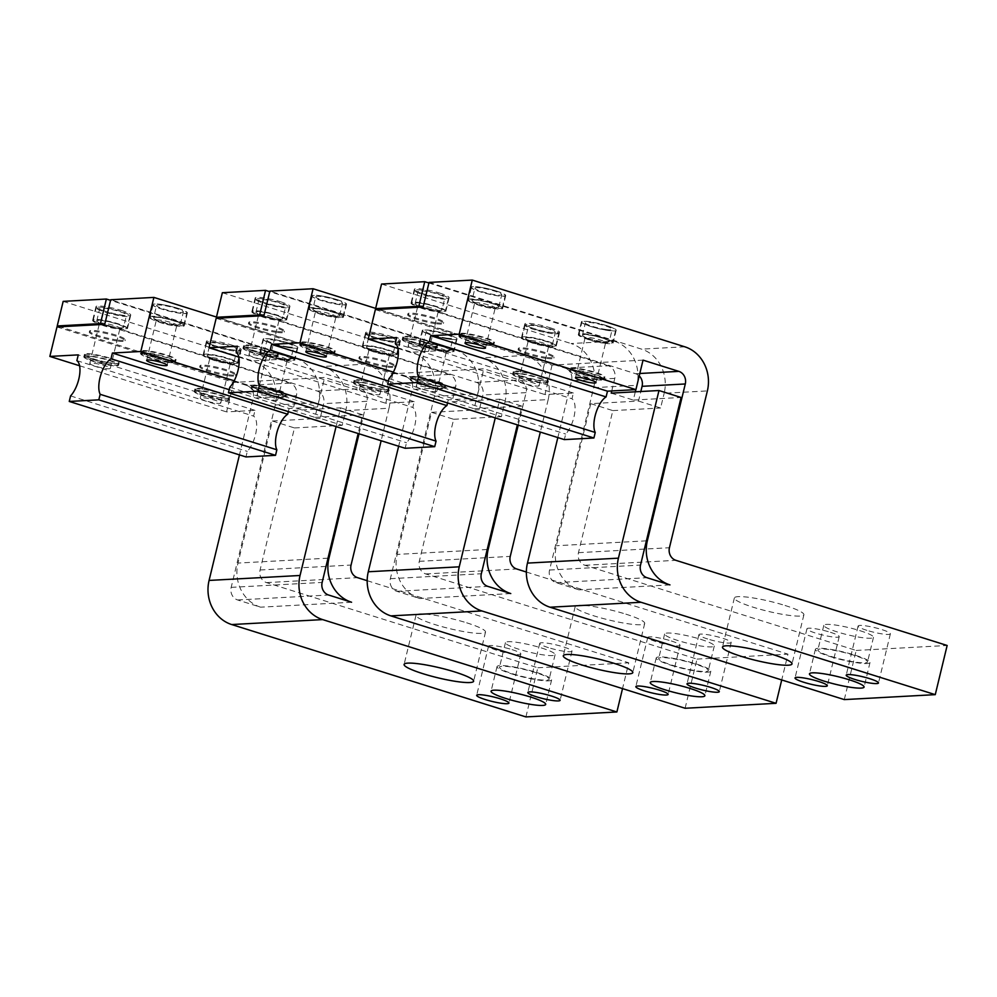 <?xml version="1.0" encoding="UTF-8"?>
<svg xmlns="http://www.w3.org/2000/svg" width="997" height="997" viewBox="0 0 997 997"><rect width="100%" height="100%" fill="white"/><g stroke="black" fill="none" stroke-linecap="round" stroke-linejoin="round"><path stroke-width="0.75" stroke-dasharray="4.99 3.74" d="M277.602 399.971A10.556 1.496 -166.4 0 1 270.187 399.635A10.556 1.496 -166.4 0 1 258.834 396.332A10.556 1.496 13.6 0 1 257.076 394.999A10.556 1.496 13.6 0 1 264.492 395.335A10.556 1.496 13.6 0 1 275.845 398.638A10.556 1.496 -166.4 0 1 277.602 399.971L287.273 359.979A10.556 1.496 13.6 0 1 286.874 360.266A10.556 1.496 13.6 0 1 282.774 360.129A10.556 1.496 13.6 0 1 268.505 356.34A10.556 1.496 13.6 0 1 266.984 355.455A10.556 1.496 13.6 0 1 266.747 355.007A10.556 1.496 13.6 0 1 271.259 354.857A10.556 1.496 13.6 0 1 285.516 358.646A10.556 1.496 13.6 0 1 287.273 359.979M229.185 389.69L289.105 408.508L317.532 406.95L324.661 377.464L281.453 379.82L317.245 391.048A10.219 9.147 -93.1 0 1 323.701 403.648L320.137 418.404L342.22 425.333L345.785 410.59A35.767 32.016 86.9 0 0 323.19 366.472L110.692 299.761M234.17 380.792L317.532 406.95M172.331 325.458A10.556 1.496 13.6 0 1 158.062 321.67A10.556 1.496 13.6 0 1 156.541 320.772A10.556 1.496 13.6 0 1 156.305 320.336A10.556 1.496 13.6 0 1 160.804 320.187A10.556 1.496 13.6 0 1 175.073 323.975A10.556 1.496 13.6 0 1 176.83 325.309A10.556 1.496 13.6 0 1 176.419 325.583A10.556 1.496 13.6 0 1 172.331 325.458M153.588 317.781A13.796 1.957 -166.4 0 1 159.483 317.582A13.796 1.957 13.6 0 1 173.49 320.797A13.796 1.957 13.6 0 1 180.407 324.274A13.796 1.957 13.6 0 1 179.871 324.636A13.796 1.957 13.6 0 1 174.525 324.474A13.796 1.957 -166.4 0 1 153.899 318.355A13.796 1.957 -166.4 0 1 153.588 317.781L156.566 305.493A13.796 1.957 13.6 0 1 162.449 305.294A13.796 1.957 13.6 0 1 176.469 308.509A13.796 1.957 13.6 0 1 183.386 311.974A13.796 1.957 13.6 0 1 177.503 312.186A13.796 1.957 13.6 0 1 163.483 308.958A13.796 1.957 13.6 0 1 156.566 305.493M160.505 304.397A17.373 2.468 13.6 0 1 178.151 308.459A17.373 2.468 13.6 0 1 186.863 312.821A17.373 2.468 13.6 0 1 179.448 313.07A17.373 2.468 -166.4 0 1 161.801 309.02A17.373 2.468 -166.4 0 1 153.089 304.646A17.373 2.468 -166.4 0 1 160.505 304.397M150.123 316.934A17.373 2.468 -166.4 0 1 150.373 316.635A17.373 2.468 -166.4 0 1 157.526 316.685A17.373 2.468 13.6 0 1 183.797 324.723A17.373 2.468 13.6 0 1 183.884 325.109A17.373 2.468 13.6 0 1 176.481 325.358A17.373 2.468 -166.4 0 1 158.835 321.308A17.373 2.468 -166.4 0 1 150.123 316.934L153.089 304.646M157.127 317.046A17.884 2.53 -166.4 0 0 149.762 316.996A17.884 2.53 -166.4 0 0 149.5 317.308A17.884 2.53 -166.4 0 0 158.922 321.944A17.884 2.53 -166.4 0 0 176.631 325.982A17.884 2.53 -166.4 0 0 184.258 325.72A17.884 2.53 -166.4 0 0 184.171 325.321A17.884 2.53 -166.4 0 0 174.836 321.084A17.884 2.53 -166.4 0 0 157.127 317.046M177.94 308.297A17.884 2.53 13.6 0 1 187.361 312.946A17.884 2.53 13.6 0 1 162.013 309.17A17.884 2.53 13.6 0 1 152.591 304.534A17.884 2.53 13.6 0 1 177.94 308.297M345.785 410.59L388.992 408.234A35.767 32.016 -93.1 0 0 366.398 364.117L216.474 317.046M288.382 342.98A17.884 2.53 13.6 0 1 297.804 347.617A17.884 2.53 13.6 0 1 272.468 343.84A17.884 2.53 13.6 0 1 263.046 339.204A17.884 2.53 13.6 0 1 288.382 342.98M359.045 433.795L366.908 401.305A10.219 9.147 86.9 0 0 360.453 388.693L324.661 377.464M388.992 408.234L381.141 440.736M367.17 580.69L628.771 662.818L622.527 688.615M103.065 324.424L289.953 383.097A10.219 9.147 86.9 0 1 296.421 395.709L292.844 410.452L340.6 407.848L336.076 426.579M340.6 407.848L362.696 414.789L358.16 433.521M56.991 326.929L233.697 382.412L281.453 379.82L104.747 324.337M233.697 382.412L226.568 411.911L254.995 410.365L253.599 416.11A20.439 8.637 107.4 0 1 256.092 431.888A20.439 8.637 107.4 0 1 247.306 451.392L245.972 456.938M288.357 411.599L289.105 408.508M117.21 340.999A18.395 2.605 13.6 0 1 98.529 336.712A18.395 2.605 13.6 0 1 89.294 332.088A18.395 2.605 13.6 0 1 97.145 331.814A18.395 2.605 13.6 0 1 115.826 336.114A18.395 2.605 13.6 0 1 125.049 340.737A18.395 2.605 13.6 0 1 117.21 340.999M227.652 375.682A18.395 2.605 13.6 0 1 208.971 371.383A18.395 2.605 13.6 0 1 199.749 366.759A18.395 2.605 13.6 0 1 207.588 366.485A18.395 2.605 13.6 0 1 226.269 370.784A18.395 2.605 13.6 0 1 235.504 375.408A18.395 2.605 13.6 0 1 227.652 375.682M525.918 716.918L537.807 667.766L266.548 582.609A10.219 9.147 -93.1 0 1 260.092 569.997L294.464 427.937L272.38 420.996L238.009 563.068A35.767 32.016 86.9 0 0 260.603 607.185L237.635 599.97A10.219 9.147 -93.1 0 1 231.179 587.37L275.297 404.994A35.767 32.016 86.9 0 0 252.69 360.877L295.91 358.521L110.555 300.334M272.38 420.996L320.137 418.404M63.172 301.368L252.69 360.877M289.953 383.097L246.745 385.453L59.857 326.779M246.745 385.453A10.219 9.147 -93.1 0 1 253.213 398.052L239.454 454.894M351.567 602.238L260.603 607.185M295.91 358.521A35.767 32.016 -93.1 0 1 318.504 402.638L314.94 417.382L362.696 414.789M292.844 410.452L314.94 417.382M117.447 340.014A18.395 2.605 13.6 0 1 98.765 335.727A18.395 2.605 13.6 0 1 89.531 331.104A18.395 2.605 13.6 0 1 97.382 330.83A18.395 2.605 13.6 0 1 116.063 335.129A18.395 2.605 13.6 0 1 125.286 339.753A18.395 2.605 13.6 0 1 117.447 340.014M227.889 374.698A18.395 2.605 13.6 0 1 209.208 370.398A18.395 2.605 13.6 0 1 199.986 365.774A18.395 2.605 13.6 0 1 207.825 365.5A18.395 2.605 13.6 0 1 226.506 369.8A18.395 2.605 13.6 0 1 235.741 374.423A18.395 2.605 13.6 0 1 227.889 374.698M121.322 310.416A17.884 2.53 13.6 0 1 130.744 315.052A17.884 2.53 13.6 0 1 105.395 311.276A17.884 2.53 13.6 0 1 95.974 306.64A17.884 2.53 13.6 0 1 121.322 310.416M231.765 345.087A17.884 2.53 13.6 0 1 241.187 349.723A17.884 2.53 13.6 0 1 215.851 345.959A17.884 2.53 13.6 0 1 206.429 341.31A17.884 2.53 13.6 0 1 231.765 345.087M102.068 325.047A17.884 2.53 -166.4 0 0 119.777 329.072A17.884 2.53 -166.4 0 0 127.404 328.811A17.884 2.53 -166.4 0 0 127.317 328.424A17.884 2.53 -166.4 0 0 117.995 324.175A17.884 2.53 -166.4 0 0 100.273 320.137A17.884 2.53 -166.4 0 0 92.908 320.099A17.884 2.53 -166.4 0 0 92.646 320.411A17.884 2.53 -166.4 0 0 102.068 325.047M127.03 328.2A17.373 2.468 13.6 0 0 126.943 327.814A17.373 2.468 13.6 0 0 100.672 319.775A17.373 2.468 -166.4 0 0 93.519 319.738A17.373 2.468 -166.4 0 0 93.269 320.037A17.373 2.468 -166.4 0 0 101.981 324.399A17.373 2.468 -166.4 0 0 119.628 328.462A17.373 2.468 13.6 0 0 127.03 328.2L130.009 315.912A17.373 2.468 13.6 0 1 122.594 316.174A17.373 2.468 -166.4 0 1 104.947 312.111A17.373 2.468 -166.4 0 1 96.235 307.749A17.373 2.468 -166.4 0 1 103.651 307.487A17.373 2.468 13.6 0 1 121.298 311.55A17.373 2.468 13.6 0 1 130.009 315.912M120.649 315.276A13.796 1.957 13.6 0 1 106.629 312.049A13.796 1.957 13.6 0 1 99.712 308.584A13.796 1.957 13.6 0 1 105.595 308.385A13.796 1.957 13.6 0 1 119.615 311.6A13.796 1.957 13.6 0 1 126.532 315.077A13.796 1.957 13.6 0 1 120.649 315.276M123.553 327.365A13.796 1.957 13.6 0 0 116.637 323.9A13.796 1.957 13.6 0 0 102.629 320.673A13.796 1.957 -166.4 0 0 96.746 320.872A13.796 1.957 -166.4 0 0 97.045 321.445A13.796 1.957 -166.4 0 0 117.671 327.564A13.796 1.957 13.6 0 0 123.017 327.726A13.796 1.957 13.6 0 0 123.553 327.365L126.532 315.077M115.478 328.549A10.556 1.496 13.6 0 1 101.208 324.76A10.556 1.496 13.6 0 1 99.688 323.875A10.556 1.496 13.6 0 1 99.451 323.427A10.556 1.496 13.6 0 1 103.95 323.277A10.556 1.496 13.6 0 1 118.219 327.066A10.556 1.496 13.6 0 1 119.976 328.399A10.556 1.496 13.6 0 1 119.565 328.686A10.556 1.496 13.6 0 1 115.478 328.549M110.306 368.392A10.556 1.496 -166.4 0 1 102.878 368.055A10.556 1.496 -166.4 0 1 91.537 364.752A10.556 1.496 13.6 0 1 89.78 363.419A10.556 1.496 13.6 0 1 97.195 363.755A10.556 1.496 13.6 0 1 108.548 367.058A10.556 1.496 -166.4 0 1 110.306 368.392L119.976 328.399M79.598 365.762L226.568 411.911M254.995 410.365L78.277 354.882M200.223 398.09A10.556 1.496 13.6 0 0 201.98 399.423A10.556 1.496 -166.4 0 0 213.333 402.726A10.556 1.496 -166.4 0 0 220.748 403.062A10.556 1.496 -166.4 0 0 218.991 401.729A10.556 1.496 13.6 0 0 207.638 398.426A10.556 1.496 13.6 0 0 200.223 398.09L209.893 358.11A10.556 1.496 13.6 0 1 214.405 357.948A10.556 1.496 13.6 0 1 228.662 361.737A10.556 1.496 13.6 0 1 230.419 363.07A10.556 1.496 13.6 0 1 230.02 363.357A10.556 1.496 13.6 0 1 225.92 363.232A10.556 1.496 13.6 0 1 211.663 359.443A10.556 1.496 13.6 0 1 210.13 358.546A10.556 1.496 13.6 0 1 209.893 358.11M207.189 355.555A13.796 1.957 -166.4 0 1 213.071 355.343A13.796 1.957 13.6 0 1 227.079 358.571A13.796 1.957 13.6 0 1 234.008 362.036A13.796 1.957 13.6 0 1 233.472 362.41A13.796 1.957 13.6 0 1 228.114 362.235A13.796 1.957 -166.4 0 1 207.488 356.116A13.796 1.957 -166.4 0 1 207.189 355.555L210.155 343.255A13.796 1.957 13.6 0 1 216.05 343.055A13.796 1.957 13.6 0 1 230.058 346.283A13.796 1.957 13.6 0 1 236.974 349.748A13.796 1.957 13.6 0 1 231.092 349.947A13.796 1.957 13.6 0 1 217.084 346.732A13.796 1.957 13.6 0 1 210.155 343.255M214.093 342.158A17.373 2.468 13.6 0 1 231.74 346.221A17.373 2.468 13.6 0 1 240.451 350.583A17.373 2.468 13.6 0 1 233.049 350.844A17.373 2.468 -166.4 0 1 215.402 346.782A17.373 2.468 -166.4 0 1 206.678 342.42A17.373 2.468 -166.4 0 1 214.093 342.158M203.712 354.708A17.373 2.468 -166.4 0 1 203.974 354.409A17.373 2.468 -166.4 0 1 211.115 354.458A17.373 2.468 13.6 0 1 237.386 362.497A17.373 2.468 13.6 0 1 237.473 362.883A17.373 2.468 13.6 0 1 230.07 363.132A17.373 2.468 -166.4 0 1 212.423 359.07A17.373 2.468 -166.4 0 1 203.712 354.708L206.678 342.42M212.511 359.718A17.884 2.53 -166.4 0 0 230.232 363.755A17.884 2.53 -166.4 0 0 237.859 363.494A17.884 2.53 -166.4 0 0 237.76 363.095A17.884 2.53 -166.4 0 0 228.438 358.845A17.884 2.53 -166.4 0 0 210.728 354.82A17.884 2.53 -166.4 0 0 203.363 354.77A17.884 2.53 -166.4 0 0 203.101 355.082A17.884 2.53 -166.4 0 0 212.511 359.718M76.881 360.627L253.599 416.11M70.588 395.921L247.306 451.392M537.807 667.766L628.771 662.818M466.671 622.813A35.767 5.072 13.6 0 1 485.514 632.086A35.767 5.072 13.6 0 1 434.842 624.546A35.767 5.072 13.6 0 1 415.998 615.274A35.767 5.072 13.6 0 1 466.671 622.813M541.645 648.025A25.548 3.627 13.6 0 1 555.105 654.655A25.548 3.627 13.6 0 1 518.901 649.259A25.548 3.627 13.6 0 1 505.442 642.641A25.548 3.627 13.6 0 1 541.645 648.025M512.084 649.633A16.6 2.355 13.6 0 1 520.833 653.945A16.6 2.355 13.6 0 1 497.304 650.443A16.6 2.355 13.6 0 1 488.555 646.131A16.6 2.355 13.6 0 1 512.084 649.633M548.475 647.651A16.6 2.355 13.6 0 1 539.726 643.352A16.6 2.355 13.6 0 1 563.255 646.854A16.6 2.355 13.6 0 1 572.004 651.153A16.6 2.355 13.6 0 1 548.475 647.651M294.464 427.937L342.22 425.333M512.957 673.847A25.548 3.627 -166.4 0 0 549.16 679.231A25.548 3.627 -166.4 0 0 535.701 672.601A25.548 3.627 -166.4 0 0 499.497 667.217A25.548 3.627 -166.4 0 0 512.957 673.847M511.822 673.91A28.103 3.988 -166.4 0 0 551.64 679.829A28.103 3.988 -166.4 0 0 536.835 672.539A28.103 3.988 -166.4 0 0 497.017 666.619A28.103 3.988 -166.4 0 0 511.822 673.91M269.364 356.627A17.884 2.53 -166.4 0 0 287.086 360.652A17.884 2.53 -166.4 0 0 294.713 360.391A17.884 2.53 -166.4 0 0 294.614 360.004A17.884 2.53 -166.4 0 0 285.292 355.755A17.884 2.53 -166.4 0 0 267.57 351.717A17.884 2.53 -166.4 0 0 260.217 351.679A17.884 2.53 -166.4 0 0 259.943 351.991A17.884 2.53 -166.4 0 0 269.364 356.627M294.327 359.78A17.373 2.468 13.6 0 0 294.24 359.394A17.373 2.468 13.6 0 0 267.969 351.355A17.373 2.468 -166.4 0 0 260.815 351.318A17.373 2.468 -166.4 0 0 260.566 351.617A17.373 2.468 -166.4 0 0 269.277 355.979A17.373 2.468 -166.4 0 0 286.924 360.042A17.373 2.468 13.6 0 0 294.327 359.78L297.305 347.492A17.373 2.468 13.6 0 1 289.89 347.754A17.373 2.468 -166.4 0 1 272.256 343.691A17.373 2.468 -166.4 0 1 263.532 339.329A17.373 2.468 -166.4 0 1 270.947 339.067A17.373 2.468 13.6 0 1 288.594 343.13A17.373 2.468 13.6 0 1 297.305 347.492M287.946 346.856A13.796 1.957 13.6 0 1 273.938 343.629A13.796 1.957 13.6 0 1 267.009 340.164A13.796 1.957 13.6 0 1 272.891 339.965A13.796 1.957 13.6 0 1 286.912 343.18A13.796 1.957 13.6 0 1 293.828 346.657A13.796 1.957 13.6 0 1 287.946 346.856M290.85 358.945A13.796 1.957 13.6 0 0 283.933 355.48A13.796 1.957 13.6 0 0 269.925 352.253A13.796 1.957 -166.4 0 0 264.043 352.452A13.796 1.957 -166.4 0 0 264.342 353.025A13.796 1.957 -166.4 0 0 284.968 359.144A13.796 1.957 13.6 0 0 290.326 359.319A13.796 1.957 13.6 0 0 290.85 358.945L293.828 346.657M167.832 362.36A17.884 2.53 -166.4 0 0 175.46 362.098A17.884 2.53 -166.4 0 0 175.372 361.699A17.884 2.53 -166.4 0 0 148.329 353.424A17.884 2.53 -166.4 0 0 140.963 353.374A17.884 2.53 -166.4 0 0 140.702 353.686A17.884 2.53 -166.4 0 0 149.675 358.185A17.884 2.53 -166.4 0 0 167.832 362.36M141.312 353.312A17.373 2.468 -166.4 0 1 141.574 353.013A17.373 2.468 -166.4 0 1 148.727 353.063A17.373 2.468 13.6 0 1 174.998 361.101A17.373 2.468 13.6 0 1 175.086 361.487A17.373 2.468 13.6 0 1 167.67 361.737A17.373 2.468 -166.4 0 1 150.036 357.686A17.373 2.468 -166.4 0 1 141.312 353.312L141.674 351.841A17.373 2.468 -166.4 0 0 141.761 352.228A17.373 2.468 -166.4 0 0 168.032 360.266A17.373 2.468 13.6 0 0 175.185 360.316L175.796 359.954A17.884 2.53 -166.4 0 0 176.058 359.643A17.884 2.53 -166.4 0 0 167.085 355.144A17.884 2.53 -166.4 0 0 148.927 350.969A17.884 2.53 -166.4 0 0 141.3 351.231A17.884 2.53 -166.4 0 0 141.387 351.629A17.884 2.53 -166.4 0 0 168.431 359.905A17.884 2.53 -166.4 0 0 175.796 359.954M141.674 351.841A17.373 2.468 -166.4 0 1 149.089 351.592A17.373 2.468 13.6 0 1 166.723 355.642A17.373 2.468 13.6 0 1 175.447 360.017A17.373 2.468 13.6 0 1 175.185 360.316M278.288 397.03A17.884 2.53 -166.4 0 0 285.915 396.769A17.884 2.53 -166.4 0 0 285.815 396.37A17.884 2.53 -166.4 0 0 258.771 388.095A17.884 2.53 -166.4 0 0 251.418 388.057A17.884 2.53 -166.4 0 0 251.144 388.356A17.884 2.53 -166.4 0 0 260.117 392.855A17.884 2.53 -166.4 0 0 278.288 397.03M251.767 387.995A17.373 2.468 -166.4 0 1 252.017 387.696A17.373 2.468 -166.4 0 1 259.17 387.733A17.373 2.468 13.6 0 1 285.441 395.772A17.373 2.468 13.6 0 1 285.528 396.158A17.373 2.468 13.6 0 1 278.126 396.42A17.373 2.468 -166.4 0 1 260.479 392.357A17.373 2.468 -166.4 0 1 251.767 387.995L252.116 386.512A17.373 2.468 -166.4 0 0 252.216 386.898A17.373 2.468 -166.4 0 0 278.475 394.937A17.373 2.468 13.6 0 0 285.628 394.986L286.239 394.625A17.884 2.53 -166.4 0 0 286.5 394.313A17.884 2.53 -166.4 0 0 277.54 389.815A17.884 2.53 -166.4 0 0 259.37 385.64A17.884 2.53 -166.4 0 0 251.743 385.901A17.884 2.53 -166.4 0 0 251.842 386.3A17.884 2.53 -166.4 0 0 278.873 394.575A17.884 2.53 -166.4 0 0 286.239 394.625M252.116 386.512A17.373 2.468 -166.4 0 1 259.532 386.263A17.373 2.468 13.6 0 1 277.178 390.313A17.373 2.468 13.6 0 1 285.89 394.687A17.373 2.468 13.6 0 1 285.628 394.986M91.475 356.515A17.884 2.53 13.6 0 1 118.518 364.79A17.884 2.53 13.6 0 1 118.606 365.189A17.884 2.53 13.6 0 1 110.979 365.45A17.884 2.53 13.6 0 1 92.821 361.275A17.884 2.53 13.6 0 1 83.848 356.776A17.884 2.53 13.6 0 1 84.109 356.477A17.884 2.53 13.6 0 1 91.475 356.515M84.458 356.415A17.373 2.468 -166.4 0 1 84.72 356.103A17.373 2.468 -166.4 0 1 91.874 356.153A17.373 2.468 13.6 0 1 118.145 364.192A17.373 2.468 13.6 0 1 118.232 364.578A17.373 2.468 13.6 0 1 110.829 364.84A17.373 2.468 -166.4 0 1 93.182 360.777A17.373 2.468 -166.4 0 1 84.458 356.415L84.82 354.932A17.373 2.468 -166.4 0 0 84.907 355.318A17.373 2.468 -166.4 0 0 111.178 363.357A17.373 2.468 13.6 0 0 118.331 363.407L118.942 363.045A17.884 2.53 13.6 0 1 111.577 362.995A17.884 2.53 13.6 0 1 84.533 354.72A17.884 2.53 13.6 0 1 84.446 354.321A17.884 2.53 13.6 0 1 92.073 354.06A17.884 2.53 13.6 0 1 110.231 358.235A17.884 2.53 13.6 0 1 119.204 362.734A17.884 2.53 13.6 0 1 118.942 363.045M84.82 354.932A17.373 2.468 -166.4 0 1 92.235 354.683A17.373 2.468 13.6 0 1 109.882 358.733A17.373 2.468 13.6 0 1 118.593 363.107A17.373 2.468 13.6 0 1 118.331 363.407M201.917 391.198A17.884 2.53 13.6 0 1 228.961 399.473A17.884 2.53 13.6 0 1 229.061 399.859A17.884 2.53 13.6 0 1 221.434 400.133A17.884 2.53 13.6 0 1 203.263 395.946A17.884 2.53 13.6 0 1 194.29 391.46A17.884 2.53 13.6 0 1 194.565 391.148A17.884 2.53 13.6 0 1 201.917 391.198M194.914 391.086A17.373 2.468 -166.4 0 1 195.163 390.787A17.373 2.468 -166.4 0 1 202.316 390.824A17.373 2.468 13.6 0 1 228.587 398.875A17.373 2.468 13.6 0 1 228.674 399.249A17.373 2.468 13.6 0 1 221.272 399.51A17.373 2.468 -166.4 0 1 203.625 395.448A17.373 2.468 -166.4 0 1 194.914 391.086L195.262 389.615A17.373 2.468 -166.4 0 0 195.362 389.989A17.373 2.468 -166.4 0 0 221.621 398.04A17.373 2.468 13.6 0 0 228.774 398.077L229.385 397.716A17.884 2.53 13.6 0 1 222.019 397.666A17.884 2.53 13.6 0 1 194.988 389.391A17.884 2.53 13.6 0 1 194.889 388.992A17.884 2.53 13.6 0 1 202.516 388.73A17.884 2.53 13.6 0 1 220.686 392.918A17.884 2.53 13.6 0 1 229.646 397.404A17.884 2.53 13.6 0 1 229.385 397.716M195.262 389.615A17.373 2.468 -166.4 0 1 202.678 389.353A17.373 2.468 13.6 0 1 220.325 393.416A17.373 2.468 13.6 0 1 229.036 397.778A17.373 2.468 13.6 0 1 228.774 398.077M436.798 391.298A10.556 1.496 -166.4 0 1 429.371 390.974A10.556 1.496 -166.4 0 1 418.03 387.671A10.556 1.496 13.6 0 1 416.26 386.338A10.556 1.496 13.6 0 1 423.688 386.662A10.556 1.496 13.6 0 1 435.028 389.964A10.556 1.496 -166.4 0 1 436.798 391.298L446.469 351.318A10.556 1.496 13.6 0 1 446.058 351.605A10.556 1.496 13.6 0 1 441.958 351.467A10.556 1.496 13.6 0 1 427.701 347.679A10.556 1.496 13.6 0 1 426.168 346.782A10.556 1.496 13.6 0 1 425.943 346.345A10.556 1.496 13.6 0 1 430.442 346.196A10.556 1.496 13.6 0 1 444.699 349.984A10.556 1.496 13.6 0 1 446.469 351.318M388.381 381.028L448.289 399.834L476.716 398.289L483.857 368.803L440.649 371.146L476.429 382.387A10.219 9.147 -93.1 0 1 482.884 394.986L479.32 409.742L501.404 416.671L504.981 401.928A35.767 32.016 86.9 0 0 482.374 357.811L269.875 291.099M393.366 372.13L476.716 398.289M331.515 316.797A10.556 1.496 13.6 0 1 317.258 313.008A10.556 1.496 13.6 0 1 315.725 312.111A10.556 1.496 13.6 0 1 315.488 311.675A10.556 1.496 13.6 0 1 320 311.525A10.556 1.496 13.6 0 1 334.257 315.314A10.556 1.496 13.6 0 1 336.014 316.647A10.556 1.496 13.6 0 1 335.615 316.921A10.556 1.496 13.6 0 1 331.515 316.797M312.784 309.12A13.796 1.957 -166.4 0 1 318.666 308.92A13.796 1.957 13.6 0 1 332.674 312.136A13.796 1.957 13.6 0 1 339.603 315.6A13.796 1.957 13.6 0 1 339.067 315.974A13.796 1.957 13.6 0 1 333.708 315.812A13.796 1.957 -166.4 0 1 313.083 309.693A13.796 1.957 -166.4 0 1 312.784 309.12L315.75 296.832A13.796 1.957 13.6 0 1 321.645 296.62A13.796 1.957 13.6 0 1 335.653 299.848A13.796 1.957 13.6 0 1 342.569 303.312A13.796 1.957 13.6 0 1 336.687 303.524A13.796 1.957 13.6 0 1 322.679 300.296A13.796 1.957 13.6 0 1 315.75 296.832M319.688 295.735A17.373 2.468 13.6 0 1 337.335 299.785A17.373 2.468 13.6 0 1 346.046 304.16A17.373 2.468 13.6 0 1 338.644 304.409A17.373 2.468 -166.4 0 1 320.997 300.359A17.373 2.468 -166.4 0 1 312.273 295.984A17.373 2.468 -166.4 0 1 319.688 295.735M309.307 308.272A17.373 2.468 -166.4 0 1 309.569 307.973A17.373 2.468 -166.4 0 1 316.71 308.023A17.373 2.468 13.6 0 1 342.98 316.061A17.373 2.468 13.6 0 1 343.068 316.448A17.373 2.468 13.6 0 1 335.665 316.697A17.373 2.468 -166.4 0 1 318.018 312.647A17.373 2.468 -166.4 0 1 309.307 308.272L312.273 295.984M316.323 308.385A17.884 2.53 -166.4 0 0 308.958 308.335A17.884 2.53 -166.4 0 0 308.696 308.646A17.884 2.53 -166.4 0 0 318.105 313.282A17.884 2.53 -166.4 0 0 335.827 317.32A17.884 2.53 -166.4 0 0 343.454 317.058A17.884 2.53 -166.4 0 0 343.354 316.66A17.884 2.53 -166.4 0 0 334.032 312.422A17.884 2.53 -166.4 0 0 316.323 308.385M337.123 299.636A17.884 2.53 13.6 0 1 346.545 304.272A17.884 2.53 13.6 0 1 321.208 300.508A17.884 2.53 13.6 0 1 311.787 295.872A17.884 2.53 13.6 0 1 337.123 299.636M504.981 401.928L548.188 399.573A35.767 32.016 -93.1 0 0 525.581 355.455L375.657 308.385M447.566 334.319A17.884 2.53 13.6 0 1 456.987 338.955A17.884 2.53 13.6 0 1 431.651 335.179A17.884 2.53 13.6 0 1 422.23 330.543A17.884 2.53 13.6 0 1 447.566 334.319M518.228 425.133L526.092 392.644A10.219 9.147 86.9 0 0 519.636 380.031L483.857 368.803M548.188 399.573L540.324 432.062M526.366 572.029L787.966 654.157L781.723 679.954M262.248 315.762L449.149 374.436A10.219 9.147 86.9 0 1 455.604 387.048L452.04 401.791L499.796 399.186L495.26 417.917M499.796 399.186L521.88 406.128L517.356 424.859M216.175 318.267L392.893 373.75L440.649 371.146L263.931 315.675M392.893 373.75L385.752 403.249L414.179 401.691L412.795 407.437A20.439 8.637 107.4 0 1 415.288 423.227A20.439 8.637 107.4 0 1 406.502 442.73L405.156 448.276M447.541 402.938L448.289 399.834M276.393 332.337A18.395 2.605 13.6 0 1 257.712 328.038A18.395 2.605 13.6 0 1 248.49 323.414A18.395 2.605 13.6 0 1 256.329 323.153A18.395 2.605 13.6 0 1 275.01 327.452A18.395 2.605 13.6 0 1 284.245 332.076A18.395 2.605 13.6 0 1 276.393 332.337M386.848 367.008A18.395 2.605 13.6 0 1 368.155 362.721A18.395 2.605 13.6 0 1 358.932 358.097A18.395 2.605 13.6 0 1 366.784 357.823A18.395 2.605 13.6 0 1 385.465 362.123A18.395 2.605 13.6 0 1 394.687 366.746A18.395 2.605 13.6 0 1 386.848 367.008M685.101 708.256L697.003 659.104L425.744 573.936A10.219 9.147 -93.1 0 1 419.288 561.336L453.647 419.276L431.564 412.334L397.192 554.407A35.767 32.016 86.9 0 0 419.799 598.524L396.818 591.308A10.219 9.147 -93.1 0 1 390.363 578.696L434.48 396.332A35.767 32.016 86.9 0 0 411.886 352.215L455.093 349.86L269.738 291.672M431.564 412.334L479.32 409.742M222.356 292.707L411.886 352.215M449.149 374.436L405.941 376.791L219.041 318.118M405.941 376.791A10.219 9.147 -93.1 0 1 412.397 389.391L398.65 446.232M510.763 593.564L419.799 598.524M455.093 349.86A35.767 32.016 -93.1 0 1 477.688 393.977L474.123 408.72L521.88 406.128M452.04 401.791L474.123 408.72M276.63 331.353A18.395 2.605 13.6 0 1 257.949 327.066A18.395 2.605 13.6 0 1 248.727 322.442A18.395 2.605 13.6 0 1 256.565 322.168A18.395 2.605 13.6 0 1 275.259 326.468A18.395 2.605 13.6 0 1 284.481 331.091A18.395 2.605 13.6 0 1 276.63 331.353M387.085 366.036A18.395 2.605 13.6 0 1 368.392 361.737A18.395 2.605 13.6 0 1 359.169 357.113A18.395 2.605 13.6 0 1 367.021 356.839A18.395 2.605 13.6 0 1 385.702 361.138A18.395 2.605 13.6 0 1 394.924 365.762A18.395 2.605 13.6 0 1 387.085 366.036M280.506 301.755A17.884 2.53 13.6 0 1 289.928 306.391A17.884 2.53 13.6 0 1 264.591 302.614A17.884 2.53 13.6 0 1 255.17 297.978A17.884 2.53 13.6 0 1 280.506 301.755M390.949 336.425A17.884 2.53 13.6 0 1 400.37 341.061A17.884 2.53 13.6 0 1 375.034 337.285A17.884 2.53 13.6 0 1 365.612 332.649A17.884 2.53 13.6 0 1 390.949 336.425M261.264 316.385A17.884 2.53 -166.4 0 0 278.973 320.411A17.884 2.53 -166.4 0 0 286.6 320.149A17.884 2.53 -166.4 0 0 286.5 319.75A17.884 2.53 -166.4 0 0 277.178 315.513A17.884 2.53 -166.4 0 0 259.469 311.475A17.884 2.53 -166.4 0 0 252.104 311.438A17.884 2.53 -166.4 0 0 251.842 311.737A17.884 2.53 -166.4 0 0 261.264 316.385M286.226 319.538A17.373 2.468 13.6 0 0 286.127 319.152A17.373 2.468 13.6 0 0 259.856 311.114A17.373 2.468 -166.4 0 0 252.715 311.064A17.373 2.468 -166.4 0 0 252.453 311.376A17.373 2.468 -166.4 0 0 261.164 315.737A17.373 2.468 -166.4 0 0 278.811 319.8A17.373 2.468 13.6 0 0 286.226 319.538L289.192 307.25A17.373 2.468 13.6 0 1 281.79 307.512A17.373 2.468 -166.4 0 1 264.143 303.449A17.373 2.468 -166.4 0 1 255.431 299.088A17.373 2.468 -166.4 0 1 262.834 298.826A17.373 2.468 13.6 0 1 280.481 302.889A17.373 2.468 13.6 0 1 289.192 307.25M279.833 306.615A13.796 1.957 13.6 0 1 265.825 303.387A13.796 1.957 13.6 0 1 258.896 299.923A13.796 1.957 13.6 0 1 264.791 299.723A13.796 1.957 13.6 0 1 278.799 302.938A13.796 1.957 13.6 0 1 285.715 306.415A13.796 1.957 13.6 0 1 279.833 306.615M282.749 318.704A13.796 1.957 13.6 0 0 275.82 315.226A13.796 1.957 13.6 0 0 261.812 312.011A13.796 1.957 -166.4 0 0 255.93 312.211A13.796 1.957 -166.4 0 0 256.229 312.784A13.796 1.957 -166.4 0 0 276.867 318.903A13.796 1.957 13.6 0 0 282.213 319.065A13.796 1.957 13.6 0 0 282.749 318.704L285.715 306.415M274.661 319.887A10.556 1.496 13.6 0 1 260.404 316.099A10.556 1.496 13.6 0 1 258.871 315.202A10.556 1.496 13.6 0 1 258.634 314.765A10.556 1.496 13.6 0 1 263.146 314.616A10.556 1.496 13.6 0 1 277.403 318.404A10.556 1.496 13.6 0 1 279.172 319.738A10.556 1.496 13.6 0 1 278.761 320.025A10.556 1.496 13.6 0 1 274.661 319.887M269.489 359.718A10.556 1.496 -166.4 0 1 262.074 359.394A10.556 1.496 -166.4 0 1 250.721 356.091A10.556 1.496 13.6 0 1 248.963 354.758A10.556 1.496 13.6 0 1 256.379 355.082A10.556 1.496 13.6 0 1 267.732 358.384A10.556 1.496 -166.4 0 1 269.489 359.718L279.172 319.738M238.794 357.1L385.752 403.249M414.179 401.691L237.46 346.221M359.406 389.428A10.556 1.496 13.6 0 0 361.176 390.762A10.556 1.496 -166.4 0 0 372.517 394.064A10.556 1.496 -166.4 0 0 379.944 394.401A10.556 1.496 -166.4 0 0 378.175 393.067A10.556 1.496 13.6 0 0 366.834 389.765A10.556 1.496 13.6 0 0 359.406 389.428L369.089 349.448A10.556 1.496 13.6 0 1 373.588 349.286A10.556 1.496 13.6 0 1 387.858 353.075A10.556 1.496 13.6 0 1 389.615 354.409A10.556 1.496 13.6 0 1 389.204 354.695A10.556 1.496 13.6 0 1 385.104 354.571A10.556 1.496 13.6 0 1 370.847 350.782A10.556 1.496 13.6 0 1 369.314 349.885A10.556 1.496 13.6 0 1 369.089 349.448M366.373 346.881A13.796 1.957 -166.4 0 1 372.255 346.682A13.796 1.957 13.6 0 1 386.275 349.91A13.796 1.957 13.6 0 1 393.192 353.374A13.796 1.957 13.6 0 1 392.656 353.748A13.796 1.957 13.6 0 1 387.31 353.574A13.796 1.957 -166.4 0 1 366.684 347.455A13.796 1.957 -166.4 0 1 366.373 346.881L369.351 334.593A13.796 1.957 13.6 0 1 375.233 334.394A13.796 1.957 13.6 0 1 389.241 337.622A13.796 1.957 13.6 0 1 396.17 341.086A13.796 1.957 13.6 0 1 390.276 341.286A13.796 1.957 13.6 0 1 376.268 338.058A13.796 1.957 13.6 0 1 369.351 334.593M373.277 333.497A17.373 2.468 13.6 0 1 390.924 337.559A17.373 2.468 13.6 0 1 399.635 341.921A17.373 2.468 13.6 0 1 392.232 342.183A17.373 2.468 -166.4 0 1 374.585 338.12A17.373 2.468 -166.4 0 1 365.874 333.758A17.373 2.468 -166.4 0 1 373.277 333.497M362.896 346.046A17.373 2.468 -166.4 0 1 363.157 345.747A17.373 2.468 -166.4 0 1 370.311 345.785A17.373 2.468 13.6 0 1 396.582 353.835A17.373 2.468 13.6 0 1 396.669 354.209A17.373 2.468 13.6 0 1 389.254 354.471A17.373 2.468 -166.4 0 1 371.607 350.408A17.373 2.468 -166.4 0 1 362.896 346.046L365.874 333.758M371.707 351.056A17.884 2.53 -166.4 0 0 389.416 355.094A17.884 2.53 -166.4 0 0 397.043 354.82A17.884 2.53 -166.4 0 0 396.956 354.433A17.884 2.53 -166.4 0 0 387.621 350.184A17.884 2.53 -166.4 0 0 369.912 346.158A17.884 2.53 -166.4 0 0 362.547 346.109A17.884 2.53 -166.4 0 0 362.285 346.42A17.884 2.53 -166.4 0 0 371.707 351.056M236.077 351.966L412.795 407.437M229.784 387.26L406.502 442.73M697.003 659.104L787.966 654.157M625.867 614.152A35.767 5.072 13.6 0 1 644.71 623.424A35.767 5.072 13.6 0 1 594.025 615.884A35.767 5.072 13.6 0 1 575.182 606.612A35.767 5.072 13.6 0 1 625.867 614.152M700.841 639.364A25.548 3.627 13.6 0 1 714.288 645.994A25.548 3.627 13.6 0 1 678.097 640.597A25.548 3.627 13.6 0 1 664.638 633.98A25.548 3.627 13.6 0 1 700.841 639.364M671.268 640.971A16.6 2.355 13.6 0 1 680.016 645.283A16.6 2.355 13.6 0 1 656.487 641.781A16.6 2.355 13.6 0 1 647.738 637.469A16.6 2.355 13.6 0 1 671.268 640.971M707.658 638.99A16.6 2.355 13.6 0 1 698.909 634.69A16.6 2.355 13.6 0 1 722.439 638.192A16.6 2.355 13.6 0 1 731.187 642.492A16.6 2.355 13.6 0 1 707.658 638.99M453.647 419.276L501.404 416.671M672.152 665.186A25.548 3.627 -166.4 0 0 708.344 670.57A25.548 3.627 -166.4 0 0 694.884 663.94A25.548 3.627 -166.4 0 0 658.693 658.556A25.548 3.627 -166.4 0 0 672.152 665.186M671.006 665.236A28.103 3.988 -166.4 0 0 710.836 671.168A28.103 3.988 -166.4 0 0 696.031 663.877A28.103 3.988 -166.4 0 0 656.2 657.958A28.103 3.988 -166.4 0 0 671.006 665.236M428.56 347.965A17.884 2.53 -166.4 0 0 446.27 351.991A17.884 2.53 -166.4 0 0 453.897 351.729A17.884 2.53 -166.4 0 0 453.809 351.33A17.884 2.53 -166.4 0 0 444.475 347.093A17.884 2.53 -166.4 0 0 426.766 343.055A17.884 2.53 -166.4 0 0 419.401 343.018A17.884 2.53 -166.4 0 0 419.139 343.317A17.884 2.53 -166.4 0 0 428.56 347.965M453.523 351.118A17.373 2.468 13.6 0 0 453.423 350.732A17.373 2.468 13.6 0 0 427.165 342.694A17.373 2.468 -166.4 0 0 420.011 342.644A17.373 2.468 -166.4 0 0 419.749 342.956A17.373 2.468 -166.4 0 0 428.461 347.317A17.373 2.468 -166.4 0 0 446.108 351.38A17.373 2.468 13.6 0 0 453.523 351.118L456.489 338.83A17.373 2.468 13.6 0 1 449.086 339.092A17.373 2.468 -166.4 0 1 431.439 335.029A17.373 2.468 -166.4 0 1 422.728 330.668A17.373 2.468 -166.4 0 1 430.131 330.406A17.373 2.468 13.6 0 1 447.778 334.469A17.373 2.468 13.6 0 1 456.489 338.83M447.13 338.195A13.796 1.957 13.6 0 1 433.122 334.967A13.796 1.957 13.6 0 1 426.205 331.502A13.796 1.957 13.6 0 1 432.087 331.303A13.796 1.957 13.6 0 1 446.095 334.518A13.796 1.957 13.6 0 1 453.012 337.995A13.796 1.957 13.6 0 1 447.13 338.195M450.046 350.283A13.796 1.957 13.6 0 0 443.129 346.806A13.796 1.957 13.6 0 0 429.109 343.591A13.796 1.957 -166.4 0 0 423.227 343.791A13.796 1.957 -166.4 0 0 423.538 344.364A13.796 1.957 -166.4 0 0 444.163 350.483A13.796 1.957 13.6 0 0 449.51 350.645A13.796 1.957 13.6 0 0 450.046 350.283L453.012 337.995M327.028 353.698A17.884 2.53 -166.4 0 0 334.656 353.437A17.884 2.53 -166.4 0 0 334.556 353.038A17.884 2.53 -166.4 0 0 307.512 344.763A17.884 2.53 -166.4 0 0 300.159 344.713A17.884 2.53 -166.4 0 0 299.885 345.024A17.884 2.53 -166.4 0 0 308.858 349.523A17.884 2.53 -166.4 0 0 327.028 353.698M300.508 344.65A17.373 2.468 -166.4 0 1 300.758 344.351A17.373 2.468 -166.4 0 1 307.911 344.401A17.373 2.468 13.6 0 1 334.182 352.44A17.373 2.468 13.6 0 1 334.269 352.826A17.373 2.468 13.6 0 1 326.866 353.075A17.373 2.468 -166.4 0 1 309.22 349.025A17.373 2.468 -166.4 0 1 300.508 344.65L300.857 343.18A17.373 2.468 -166.4 0 0 300.957 343.566A17.373 2.468 -166.4 0 0 327.215 351.605A17.373 2.468 13.6 0 0 334.369 351.654L334.98 351.28A17.884 2.53 -166.4 0 0 335.241 350.981A17.884 2.53 -166.4 0 0 326.281 346.482A17.884 2.53 -166.4 0 0 308.11 342.307A17.884 2.53 -166.4 0 0 300.483 342.569A17.884 2.53 -166.4 0 0 300.583 342.968A17.884 2.53 -166.4 0 0 327.614 351.243A17.884 2.53 -166.4 0 0 334.98 351.28M300.857 343.18A17.373 2.468 -166.4 0 1 308.272 342.918A17.373 2.468 13.6 0 1 325.919 346.981A17.373 2.468 13.6 0 1 334.631 351.343A17.373 2.468 13.6 0 1 334.369 351.654M437.471 388.369A17.884 2.53 -166.4 0 0 445.098 388.107A17.884 2.53 -166.4 0 0 444.998 387.708A17.884 2.53 -166.4 0 0 417.967 379.433A17.884 2.53 -166.4 0 0 410.602 379.383A17.884 2.53 -166.4 0 0 410.34 379.695A17.884 2.53 -166.4 0 0 419.301 384.194A17.884 2.53 -166.4 0 0 437.471 388.369M410.951 379.321A17.373 2.468 -166.4 0 1 411.213 379.022A17.373 2.468 -166.4 0 1 418.366 379.072A17.373 2.468 13.6 0 1 444.625 387.11A17.373 2.468 13.6 0 1 444.724 387.497A17.373 2.468 13.6 0 1 437.309 387.758A17.373 2.468 -166.4 0 1 419.662 383.695A17.373 2.468 -166.4 0 1 410.951 379.321L411.312 377.851A17.373 2.468 -166.4 0 0 411.4 378.237A17.373 2.468 -166.4 0 0 437.671 386.275A17.373 2.468 13.6 0 0 444.824 386.325L445.422 385.964A17.884 2.53 -166.4 0 0 445.696 385.652A17.884 2.53 -166.4 0 0 436.723 381.153A17.884 2.53 -166.4 0 0 418.553 376.978A17.884 2.53 -166.4 0 0 410.926 377.24A17.884 2.53 -166.4 0 0 411.026 377.639A17.884 2.53 -166.4 0 0 438.069 385.914A17.884 2.53 -166.4 0 0 445.422 385.964M411.312 377.851A17.373 2.468 -166.4 0 1 418.715 377.601A17.373 2.468 13.6 0 1 436.362 381.652A17.373 2.468 13.6 0 1 445.073 386.026A17.373 2.468 13.6 0 1 444.824 386.325M250.658 347.853A17.884 2.53 13.6 0 1 277.702 356.128A17.884 2.53 13.6 0 1 277.802 356.527A17.884 2.53 13.6 0 1 270.175 356.789A17.884 2.53 13.6 0 1 252.004 352.614A17.884 2.53 13.6 0 1 243.031 348.115A17.884 2.53 13.6 0 1 243.305 347.803A17.884 2.53 13.6 0 1 250.658 347.853M243.654 347.741A17.373 2.468 -166.4 0 1 243.904 347.442A17.373 2.468 -166.4 0 1 251.057 347.492A17.373 2.468 13.6 0 1 277.328 355.53A17.373 2.468 13.6 0 1 277.415 355.917A17.373 2.468 13.6 0 1 270.013 356.166A17.373 2.468 -166.4 0 1 252.366 352.115A17.373 2.468 -166.4 0 1 243.654 347.741L244.003 346.271A17.373 2.468 -166.4 0 0 244.103 346.657A17.373 2.468 -166.4 0 0 270.374 354.695A17.373 2.468 13.6 0 0 277.515 354.745L278.126 354.384A17.884 2.53 13.6 0 1 270.76 354.334A17.884 2.53 13.6 0 1 243.729 346.059A17.884 2.53 13.6 0 1 243.629 345.66A17.884 2.53 13.6 0 1 251.256 345.398A17.884 2.53 13.6 0 1 269.427 349.573A17.884 2.53 13.6 0 1 278.387 354.072A17.884 2.53 13.6 0 1 278.126 354.384M244.003 346.271A17.373 2.468 -166.4 0 1 251.418 346.021A17.373 2.468 13.6 0 1 269.065 350.072A17.373 2.468 13.6 0 1 277.777 354.446A17.373 2.468 13.6 0 1 277.515 354.745M361.113 382.524A17.884 2.53 13.6 0 1 388.157 390.812A17.884 2.53 13.6 0 1 388.244 391.198A17.884 2.53 13.6 0 1 380.617 391.46A17.884 2.53 13.6 0 1 362.447 387.285A17.884 2.53 13.6 0 1 353.486 382.798A17.884 2.53 13.6 0 1 353.748 382.487A17.884 2.53 13.6 0 1 361.113 382.524M354.097 382.424A17.373 2.468 -166.4 0 1 354.359 382.125A17.373 2.468 -166.4 0 1 361.512 382.163A17.373 2.468 13.6 0 1 387.771 390.201A17.373 2.468 13.6 0 1 387.87 390.587A17.373 2.468 13.6 0 1 380.455 390.849A17.373 2.468 -166.4 0 1 362.808 386.786A17.373 2.468 -166.4 0 1 354.097 382.424L354.458 380.941A17.373 2.468 -166.4 0 0 354.546 381.328A17.373 2.468 -166.4 0 0 380.817 389.366A17.373 2.468 13.6 0 0 387.97 389.416L388.581 389.054A17.884 2.53 13.6 0 1 381.215 389.004A17.884 2.53 13.6 0 1 354.172 380.729A17.884 2.53 13.6 0 1 354.072 380.331A17.884 2.53 13.6 0 1 361.699 380.069A17.884 2.53 13.6 0 1 379.869 384.244A17.884 2.53 13.6 0 1 388.842 388.743A17.884 2.53 13.6 0 1 388.581 389.054M354.458 380.941A17.373 2.468 -166.4 0 1 361.861 380.692A17.373 2.468 13.6 0 1 379.508 384.755A17.373 2.468 13.6 0 1 388.219 389.117A17.373 2.468 13.6 0 1 387.97 389.416M589.626 337.534A10.556 1.496 13.6 0 1 603.895 341.323A10.556 1.496 13.6 0 1 605.653 342.656A10.556 1.496 13.6 0 1 605.241 342.931A10.556 1.496 13.6 0 1 601.154 342.806A10.556 1.496 13.6 0 1 586.884 339.017A10.556 1.496 13.6 0 1 585.364 338.12A10.556 1.496 13.6 0 1 585.127 337.684A10.556 1.496 13.6 0 1 589.626 337.534M490.698 308.135A10.556 1.496 13.6 0 1 476.441 304.347A10.556 1.496 13.6 0 1 474.908 303.449A10.556 1.496 13.6 0 1 474.684 303.013A10.556 1.496 13.6 0 1 479.183 302.851A10.556 1.496 13.6 0 1 493.453 306.64A10.556 1.496 13.6 0 1 495.21 307.973A10.556 1.496 13.6 0 1 494.799 308.26A10.556 1.496 13.6 0 1 490.698 308.135M471.967 300.458A13.796 1.957 -166.4 0 1 477.85 300.247A13.796 1.957 13.6 0 1 491.87 303.474A13.796 1.957 13.6 0 1 498.787 306.939A13.796 1.957 13.6 0 1 498.251 307.313A13.796 1.957 13.6 0 1 492.904 307.151A13.796 1.957 -166.4 0 1 472.279 301.032A13.796 1.957 -166.4 0 1 471.967 300.458L474.946 288.17A13.796 1.957 13.6 0 1 480.828 287.959A13.796 1.957 13.6 0 1 494.836 291.186A13.796 1.957 13.6 0 1 501.765 294.651A13.796 1.957 13.6 0 1 495.87 294.85A13.796 1.957 13.6 0 1 481.863 291.635A13.796 1.957 13.6 0 1 474.946 288.17M478.872 287.074A17.373 2.468 13.6 0 1 496.518 291.124A17.373 2.468 13.6 0 1 505.23 295.498A17.373 2.468 13.6 0 1 497.827 295.748A17.373 2.468 -166.4 0 1 480.18 291.685A17.373 2.468 -166.4 0 1 471.469 287.323A17.373 2.468 -166.4 0 1 478.872 287.074M468.49 299.611A17.373 2.468 -166.4 0 1 468.752 299.312A17.373 2.468 -166.4 0 1 475.905 299.362A17.373 2.468 13.6 0 1 502.176 307.4A17.373 2.468 13.6 0 1 502.264 307.786A17.373 2.468 13.6 0 1 494.848 308.036A17.373 2.468 -166.4 0 1 477.202 303.985A17.373 2.468 -166.4 0 1 468.49 299.611L471.469 287.323M475.507 299.723A17.884 2.53 -166.4 0 0 468.141 299.673A17.884 2.53 -166.4 0 0 467.88 299.985A17.884 2.53 -166.4 0 0 477.301 304.621A17.884 2.53 -166.4 0 0 495.011 308.659A17.884 2.53 -166.4 0 0 502.638 308.397A17.884 2.53 -166.4 0 0 502.55 307.998A17.884 2.53 -166.4 0 0 493.216 303.761A17.884 2.53 -166.4 0 0 475.507 299.723M496.307 290.974A17.884 2.53 13.6 0 1 505.728 295.611A17.884 2.53 13.6 0 1 480.392 291.847A17.884 2.53 13.6 0 1 470.97 287.198A17.884 2.53 13.6 0 1 496.307 290.974M429.059 282.425L641.569 349.137A35.767 32.016 86.9 0 1 664.164 393.267L707.372 390.911M606.762 325.645A17.884 2.53 13.6 0 1 616.183 330.294A17.884 2.53 13.6 0 1 590.835 326.518A17.884 2.53 13.6 0 1 581.413 321.881A17.884 2.53 13.6 0 1 606.762 325.645M643.04 360.141L599.833 362.484L635.612 373.725A10.219 9.147 -93.1 0 1 639.227 375.906M375.358 309.606L552.076 365.089L599.833 362.484L423.114 307.014M552.076 365.089L544.935 394.575L573.362 393.03L571.979 398.775A20.439 8.637 107.4 0 1 574.471 414.565A20.439 8.637 107.4 0 1 565.685 434.069L564.339 439.615M435.589 323.676A18.395 2.605 13.6 0 1 416.896 319.376A18.395 2.605 13.6 0 1 407.673 314.753A18.395 2.605 13.6 0 1 415.525 314.491A18.395 2.605 13.6 0 1 434.206 318.778A18.395 2.605 13.6 0 1 443.428 323.402A18.395 2.605 13.6 0 1 435.589 323.676M546.032 358.347A18.395 2.605 13.6 0 1 527.351 354.06A18.395 2.605 13.6 0 1 518.116 349.436A18.395 2.605 13.6 0 1 525.967 349.162A18.395 2.605 13.6 0 1 544.649 353.461A18.395 2.605 13.6 0 1 553.871 358.085A18.395 2.605 13.6 0 1 546.032 358.347M844.297 699.595L856.186 650.443L584.927 565.274A10.219 9.147 -93.1 0 1 578.472 552.674L612.843 410.602L590.747 403.673L638.504 401.068L640.822 391.522M638.504 401.068L660.6 408.01L664.164 393.267M590.747 403.673L556.376 545.733A35.767 32.016 86.9 0 0 578.983 589.863L556.014 582.647A10.219 9.147 -93.1 0 1 549.546 570.035L593.676 387.671A35.767 32.016 86.9 0 0 571.069 343.541L614.277 341.198L428.922 282.998M381.552 284.045L571.069 343.541M611.747 390.949L614.788 378.374A10.219 9.147 86.9 0 0 608.332 365.774L565.125 368.13L378.237 309.456M565.125 368.13A10.219 9.147 -93.1 0 1 571.58 380.729L557.834 437.571M669.947 584.903L578.983 589.863M614.277 341.198A35.767 32.016 -93.1 0 1 636.884 385.316L635.837 389.64M635.313 391.821L633.319 400.059L681.076 397.467M611.223 393.13L633.319 400.059M421.444 307.101L608.332 365.774M435.826 322.692A18.395 2.605 13.6 0 1 417.132 318.392A18.395 2.605 13.6 0 1 407.91 313.768A18.395 2.605 13.6 0 1 415.761 313.507A18.395 2.605 13.6 0 1 434.443 317.806A18.395 2.605 13.6 0 1 443.665 322.417A18.395 2.605 13.6 0 1 435.826 322.692M546.269 357.362A18.395 2.605 13.6 0 1 527.587 353.075A18.395 2.605 13.6 0 1 518.365 348.452A18.395 2.605 13.6 0 1 526.204 348.177A18.395 2.605 13.6 0 1 544.885 352.477A18.395 2.605 13.6 0 1 554.108 357.1A18.395 2.605 13.6 0 1 546.269 357.362M439.689 293.081A17.884 2.53 13.6 0 1 449.111 297.729A17.884 2.53 13.6 0 1 423.775 293.953A17.884 2.53 13.6 0 1 414.353 289.317A17.884 2.53 13.6 0 1 439.689 293.081M550.145 327.764A17.884 2.53 13.6 0 1 559.566 332.4A17.884 2.53 13.6 0 1 534.218 328.624A17.884 2.53 13.6 0 1 524.796 323.988A17.884 2.53 13.6 0 1 550.145 327.764M420.447 307.712A17.884 2.53 -166.4 0 0 438.157 311.749A17.884 2.53 -166.4 0 0 445.784 311.488A17.884 2.53 -166.4 0 0 445.696 311.089A17.884 2.53 -166.4 0 0 436.362 306.852A17.884 2.53 -166.4 0 0 418.653 302.814A17.884 2.53 -166.4 0 0 411.287 302.764A17.884 2.53 -166.4 0 0 411.026 303.076A17.884 2.53 -166.4 0 0 420.447 307.712M445.41 310.877A17.373 2.468 13.6 0 0 445.323 310.491A17.373 2.468 13.6 0 0 419.052 302.452A17.373 2.468 -166.4 0 0 411.898 302.403A17.373 2.468 -166.4 0 0 411.636 302.702A17.373 2.468 -166.4 0 0 420.36 307.076A17.373 2.468 -166.4 0 0 437.995 311.126A17.373 2.468 13.6 0 0 445.41 310.877L448.388 298.589A17.373 2.468 13.6 0 1 440.973 298.838A17.373 2.468 -166.4 0 1 423.326 294.788A17.373 2.468 -166.4 0 1 414.615 290.414A17.373 2.468 -166.4 0 1 422.018 290.164A17.373 2.468 13.6 0 1 439.665 294.227A17.373 2.468 13.6 0 1 448.388 298.589M439.016 297.953A13.796 1.957 13.6 0 1 425.009 294.726A13.796 1.957 13.6 0 1 418.092 291.261A13.796 1.957 13.6 0 1 423.974 291.062A13.796 1.957 13.6 0 1 437.982 294.277A13.796 1.957 13.6 0 1 444.911 297.742A13.796 1.957 13.6 0 1 439.016 297.953M441.933 310.042A13.796 1.957 13.6 0 0 435.016 306.565A13.796 1.957 13.6 0 0 420.996 303.35A13.796 1.957 -166.4 0 0 415.113 303.549A13.796 1.957 -166.4 0 0 415.425 304.122A13.796 1.957 -166.4 0 0 436.05 310.241A13.796 1.957 13.6 0 0 441.397 310.403A13.796 1.957 13.6 0 0 441.933 310.042L444.911 297.742M433.857 311.226A10.556 1.496 13.6 0 1 419.587 307.437A10.556 1.496 13.6 0 1 418.055 306.54A10.556 1.496 13.6 0 1 417.83 306.104A10.556 1.496 13.6 0 1 422.329 305.954A10.556 1.496 13.6 0 1 436.599 309.743A10.556 1.496 13.6 0 1 438.356 311.076A10.556 1.496 13.6 0 1 437.945 311.351A10.556 1.496 13.6 0 1 433.857 311.226M428.685 351.056A10.556 1.496 -166.4 0 1 421.257 350.732A10.556 1.496 -166.4 0 1 409.917 347.43A10.556 1.496 13.6 0 1 408.147 346.096A10.556 1.496 13.6 0 1 415.575 346.42A10.556 1.496 13.6 0 1 426.915 349.723A10.556 1.496 -166.4 0 1 428.685 351.056L438.356 311.076M397.977 348.439L544.935 394.575M573.362 393.03L396.656 337.559M518.602 380.767A10.556 1.496 13.6 0 0 520.359 382.1A10.556 1.496 -166.4 0 0 531.713 385.403A10.556 1.496 -166.4 0 0 539.128 385.739A10.556 1.496 -166.4 0 0 537.371 384.406A10.556 1.496 13.6 0 0 526.017 381.103A10.556 1.496 13.6 0 0 518.602 380.767L528.273 340.775A10.556 1.496 13.6 0 1 532.772 340.625A10.556 1.496 13.6 0 1 547.041 344.414A10.556 1.496 13.6 0 1 548.799 345.747A10.556 1.496 13.6 0 1 548.387 346.034A10.556 1.496 13.6 0 1 544.3 345.897A10.556 1.496 13.6 0 1 530.03 342.108A10.556 1.496 13.6 0 1 528.51 341.223A10.556 1.496 13.6 0 1 528.273 340.775M525.569 338.22A13.796 1.957 -166.4 0 1 531.451 338.02A13.796 1.957 13.6 0 1 545.459 341.248A13.796 1.957 13.6 0 1 552.375 344.713A13.796 1.957 13.6 0 1 551.852 345.074A13.796 1.957 13.6 0 1 546.493 344.912A13.796 1.957 -166.4 0 1 525.868 338.793A13.796 1.957 -166.4 0 1 525.569 338.22L528.535 325.932A13.796 1.957 13.6 0 1 534.417 325.732A13.796 1.957 13.6 0 1 548.437 328.948A13.796 1.957 13.6 0 1 555.354 332.425A13.796 1.957 13.6 0 1 549.472 332.624A13.796 1.957 13.6 0 1 535.451 329.396A13.796 1.957 13.6 0 1 528.535 325.932M532.473 324.835A17.373 2.468 13.6 0 1 550.12 328.898A17.373 2.468 13.6 0 1 558.831 333.26A17.373 2.468 13.6 0 1 551.416 333.521A17.373 2.468 -166.4 0 1 533.769 329.459A17.373 2.468 -166.4 0 1 525.058 325.097A17.373 2.468 -166.4 0 1 532.473 324.835M522.092 337.385A17.373 2.468 -166.4 0 1 522.341 337.086A17.373 2.468 -166.4 0 1 529.494 337.123A17.373 2.468 13.6 0 1 555.765 345.161A17.373 2.468 13.6 0 1 555.852 345.548A17.373 2.468 13.6 0 1 548.45 345.809A17.373 2.468 -166.4 0 1 530.803 341.747A17.373 2.468 -166.4 0 1 522.092 337.385L525.058 325.097M530.89 342.395A17.884 2.53 -166.4 0 0 548.612 346.42A17.884 2.53 -166.4 0 0 556.239 346.158A17.884 2.53 -166.4 0 0 556.139 345.772A17.884 2.53 -166.4 0 0 546.817 341.522A17.884 2.53 -166.4 0 0 529.095 337.485A17.884 2.53 -166.4 0 0 521.743 337.447A17.884 2.53 -166.4 0 0 521.468 337.759A17.884 2.53 -166.4 0 0 530.89 342.395M395.261 343.304L571.979 398.775M388.967 378.586L565.685 434.069M856.186 650.443L947.15 645.483M785.05 605.491A35.767 5.072 13.6 0 1 803.894 614.763A35.767 5.072 13.6 0 1 753.209 607.223A35.767 5.072 13.6 0 1 734.365 597.938A35.767 5.072 13.6 0 1 785.05 605.491M860.025 630.702A25.548 3.627 13.6 0 1 873.484 637.32A25.548 3.627 13.6 0 1 837.281 631.936A25.548 3.627 13.6 0 1 823.821 625.318A25.548 3.627 13.6 0 1 860.025 630.702M830.464 632.31A16.6 2.355 13.6 0 1 839.212 636.622A16.6 2.355 13.6 0 1 815.683 633.107A16.6 2.355 13.6 0 1 806.934 628.808A16.6 2.355 13.6 0 1 830.464 632.31M866.842 630.328A16.6 2.355 13.6 0 1 858.093 626.016A16.6 2.355 13.6 0 1 881.622 629.531A16.6 2.355 13.6 0 1 890.371 633.83A16.6 2.355 13.6 0 1 866.842 630.328M612.843 410.602L660.6 408.01M831.336 656.512A25.548 3.627 -166.4 0 0 867.54 661.908A25.548 3.627 -166.4 0 0 854.08 655.278A25.548 3.627 -166.4 0 0 817.876 649.894A25.548 3.627 -166.4 0 0 831.336 656.512M830.202 656.574A28.103 3.988 -166.4 0 0 870.02 662.507A28.103 3.988 -166.4 0 0 855.214 655.216A28.103 3.988 -166.4 0 0 815.396 649.296A28.103 3.988 -166.4 0 0 830.202 656.574M587.744 339.292A17.884 2.53 -166.4 0 0 605.466 343.329A17.884 2.53 -166.4 0 0 613.093 343.068A17.884 2.53 -166.4 0 0 612.993 342.669A17.884 2.53 -166.4 0 0 603.671 338.432A17.884 2.53 -166.4 0 0 585.949 334.394A17.884 2.53 -166.4 0 0 578.584 334.344A17.884 2.53 -166.4 0 0 578.322 334.656A17.884 2.53 -166.4 0 0 587.744 339.292M612.706 342.457A17.373 2.468 13.6 0 0 612.619 342.071A17.373 2.468 13.6 0 0 586.348 334.032A17.373 2.468 -166.4 0 0 579.195 333.983A17.373 2.468 -166.4 0 0 578.945 334.282A17.373 2.468 -166.4 0 0 587.657 338.656A17.373 2.468 -166.4 0 0 605.304 342.706A17.373 2.468 13.6 0 0 612.706 342.457L615.685 330.169A17.373 2.468 13.6 0 1 608.27 330.418A17.373 2.468 -166.4 0 1 590.623 326.368A17.373 2.468 -166.4 0 1 581.912 321.994A17.373 2.468 -166.4 0 1 589.327 321.744A17.373 2.468 13.6 0 1 606.974 325.807A17.373 2.468 13.6 0 1 615.685 330.169M606.326 329.533A13.796 1.957 13.6 0 1 592.305 326.306A13.796 1.957 13.6 0 1 585.389 322.841A13.796 1.957 13.6 0 1 591.271 322.642A13.796 1.957 13.6 0 1 605.291 325.857A13.796 1.957 13.6 0 1 612.208 329.322A13.796 1.957 13.6 0 1 606.326 329.533M609.229 341.622A13.796 1.957 13.6 0 0 602.313 338.145A13.796 1.957 13.6 0 0 588.305 334.93A13.796 1.957 -166.4 0 0 582.422 335.129A13.796 1.957 -166.4 0 0 582.722 335.702A13.796 1.957 -166.4 0 0 603.347 341.821A13.796 1.957 13.6 0 0 608.693 341.983A13.796 1.957 13.6 0 0 609.229 341.622L612.208 329.322M486.212 345.037A17.884 2.53 -166.4 0 0 493.839 344.775A17.884 2.53 -166.4 0 0 493.752 344.376A17.884 2.53 -166.4 0 0 466.708 336.101A17.884 2.53 -166.4 0 0 459.343 336.051A17.884 2.53 -166.4 0 0 459.081 336.363A17.884 2.53 -166.4 0 0 468.042 340.862A17.884 2.53 -166.4 0 0 486.212 345.037M459.692 335.989A17.373 2.468 -166.4 0 1 459.953 335.69A17.373 2.468 -166.4 0 1 467.107 335.74A17.373 2.468 13.6 0 1 493.365 343.778A17.373 2.468 13.6 0 1 493.465 344.164A17.373 2.468 13.6 0 1 486.05 344.414A17.373 2.468 -166.4 0 1 468.403 340.351A17.373 2.468 -166.4 0 1 459.692 335.989L460.053 334.518A17.373 2.468 -166.4 0 0 460.14 334.905A17.373 2.468 -166.4 0 0 486.411 342.943A17.373 2.468 13.6 0 0 493.565 342.98L494.176 342.619A17.884 2.53 -166.4 0 0 494.437 342.307A17.884 2.53 -166.4 0 0 485.464 337.821A17.884 2.53 -166.4 0 0 467.294 333.646A17.884 2.53 -166.4 0 0 459.667 333.908A17.884 2.53 -166.4 0 0 459.767 334.294A17.884 2.53 -166.4 0 0 486.81 342.582A17.884 2.53 -166.4 0 0 494.176 342.619M460.053 334.518A17.373 2.468 -166.4 0 1 467.456 334.257A17.373 2.468 13.6 0 1 485.103 338.319A17.373 2.468 13.6 0 1 493.814 342.681A17.373 2.468 13.6 0 1 493.565 342.98M596.655 379.707A17.884 2.53 -166.4 0 0 604.282 379.446A17.884 2.53 -166.4 0 0 604.194 379.047A17.884 2.53 -166.4 0 0 577.151 370.772A17.884 2.53 -166.4 0 0 569.786 370.722A17.884 2.53 -166.4 0 0 569.524 371.034A17.884 2.53 -166.4 0 0 578.497 375.533A17.884 2.53 -166.4 0 0 596.655 379.707M570.134 370.66A17.373 2.468 -166.4 0 1 570.396 370.361A17.373 2.468 -166.4 0 1 577.55 370.41A17.373 2.468 13.6 0 1 603.821 378.449A17.373 2.468 13.6 0 1 603.908 378.835A17.373 2.468 13.6 0 1 596.505 379.084A17.373 2.468 -166.4 0 1 578.858 375.034A17.373 2.468 -166.4 0 1 570.134 370.66L570.496 369.189A17.373 2.468 -166.4 0 0 570.583 369.575A17.373 2.468 -166.4 0 0 596.854 377.614A17.373 2.468 13.6 0 0 604.008 377.664L604.618 377.302A17.884 2.53 -166.4 0 0 604.88 376.991A17.884 2.53 -166.4 0 0 595.907 372.492A17.884 2.53 -166.4 0 0 577.749 368.317A17.884 2.53 -166.4 0 0 570.122 368.578A17.884 2.53 -166.4 0 0 570.209 368.977A17.884 2.53 -166.4 0 0 597.253 377.252A17.884 2.53 -166.4 0 0 604.618 377.302M570.496 369.189A17.373 2.468 -166.4 0 1 577.911 368.94A17.373 2.468 13.6 0 1 595.558 372.99A17.373 2.468 13.6 0 1 604.269 377.365A17.373 2.468 13.6 0 1 604.008 377.664M409.854 339.192A17.884 2.53 13.6 0 1 436.898 347.467A17.884 2.53 13.6 0 1 436.985 347.866A17.884 2.53 13.6 0 1 429.358 348.127A17.884 2.53 13.6 0 1 411.2 343.953A17.884 2.53 13.6 0 1 402.227 339.454A17.884 2.53 13.6 0 1 402.489 339.142A17.884 2.53 13.6 0 1 409.854 339.192M402.838 339.08A17.373 2.468 -166.4 0 1 403.1 338.781A17.373 2.468 -166.4 0 1 410.253 338.83A17.373 2.468 13.6 0 1 436.512 346.869A17.373 2.468 13.6 0 1 436.611 347.255A17.373 2.468 13.6 0 1 429.196 347.504A17.373 2.468 -166.4 0 1 411.549 343.454A17.373 2.468 -166.4 0 1 402.838 339.08L403.199 337.609A17.373 2.468 -166.4 0 0 403.287 337.995A17.373 2.468 -166.4 0 0 429.557 346.034A17.373 2.468 13.6 0 0 436.711 346.084L437.322 345.722A17.884 2.53 13.6 0 1 429.956 345.672A17.884 2.53 13.6 0 1 402.913 337.397A17.884 2.53 13.6 0 1 402.825 336.998A17.884 2.53 13.6 0 1 410.452 336.737A17.884 2.53 13.6 0 1 428.61 340.912A17.884 2.53 13.6 0 1 437.583 345.411A17.884 2.53 13.6 0 1 437.322 345.722M403.199 337.609A17.373 2.468 -166.4 0 1 410.602 337.36A17.373 2.468 13.6 0 1 428.249 341.41A17.373 2.468 13.6 0 1 436.96 345.785A17.373 2.468 13.6 0 1 436.711 346.084M520.297 373.863A17.884 2.53 13.6 0 1 547.341 382.138A17.884 2.53 13.6 0 1 547.428 382.536A17.884 2.53 13.6 0 1 539.801 382.798A17.884 2.53 13.6 0 1 521.643 378.623A17.884 2.53 13.6 0 1 512.67 374.124A17.884 2.53 13.6 0 1 512.932 373.825A17.884 2.53 13.6 0 1 520.297 373.863M513.293 373.763A17.373 2.468 -166.4 0 1 513.542 373.451A17.373 2.468 -166.4 0 1 520.696 373.501A17.373 2.468 13.6 0 1 546.967 381.539A17.373 2.468 13.6 0 1 547.054 381.926A17.373 2.468 13.6 0 1 539.651 382.187A17.373 2.468 -166.4 0 1 522.004 378.125A17.373 2.468 -166.4 0 1 513.293 373.763L513.642 372.28A17.373 2.468 -166.4 0 0 513.729 372.666A17.373 2.468 -166.4 0 0 540 380.704A17.373 2.468 13.6 0 0 547.154 380.754L547.764 380.393A17.884 2.53 13.6 0 1 540.399 380.343A17.884 2.53 13.6 0 1 513.355 372.068A17.884 2.53 13.6 0 1 513.268 371.669A17.884 2.53 13.6 0 1 520.895 371.407A17.884 2.53 13.6 0 1 539.053 375.582A17.884 2.53 13.6 0 1 548.026 380.081A17.884 2.53 13.6 0 1 547.764 380.393M513.642 372.28A17.373 2.468 -166.4 0 1 521.057 372.031A17.373 2.468 13.6 0 1 538.704 376.081A17.373 2.468 13.6 0 1 547.415 380.455A17.373 2.468 13.6 0 1 547.154 380.754M366.398 364.117L323.19 366.472M317.245 391.048L360.453 388.693M366.908 401.305L323.701 403.648M328.001 558.17L238.009 563.068M237.635 599.97L328.599 595.022M231.179 587.37L322.143 582.41M275.297 404.994L318.504 402.638M296.421 395.709L253.213 398.052M266.548 582.609L357.512 577.649M260.092 569.997L351.056 565.05M525.581 355.455L482.374 357.811M476.429 382.387L519.636 380.031M526.092 392.644L482.884 394.986M487.197 549.509L397.192 554.407M396.818 591.308L487.782 586.361M390.363 578.696L481.327 573.749M434.48 396.332L477.688 393.977M455.604 387.048L412.397 389.391M425.744 573.936L516.708 568.988M419.288 561.336L510.252 556.388M684.777 346.794L641.569 349.137M635.612 373.725L639.812 373.489M646.38 540.835L556.376 545.733M556.014 582.647L646.978 577.699M549.546 570.035L640.523 565.087M593.676 387.671L636.884 385.316M614.788 378.374L571.58 380.729M584.927 565.274L675.891 560.326M578.472 552.674L669.436 547.727M257.076 394.999L266.747 355.007M167.16 365.288L176.83 325.309M146.634 360.328L156.305 320.336M176.419 325.583L179.871 324.636M156.541 320.772L153.899 318.355M180.407 324.274L183.386 311.974M183.884 325.109L186.863 312.821M187.361 312.946L184.258 325.72M152.591 304.534L149.5 317.308M130.744 315.052L127.404 328.811M95.974 306.64L92.646 320.411M93.269 320.037L96.235 307.749M96.746 320.872L99.712 308.584M99.688 323.875L97.045 321.445M119.565 328.686L123.017 327.726M89.78 363.419L99.451 323.427M220.748 403.062L230.419 363.07M230.02 363.357L233.472 362.41M210.13 358.546L207.488 356.116M234.008 362.036L236.974 349.748M237.473 362.883L240.451 350.583M206.429 341.31L203.101 355.082M241.187 349.723L237.859 363.494M89.294 332.088L89.531 331.104M125.049 340.737L125.286 339.753M199.749 366.759L199.986 365.774M235.504 375.408L235.741 374.423M485.514 632.086L473.625 681.25M415.998 615.274L404.097 664.426M555.105 654.655L549.16 679.231M505.442 642.641L499.497 667.217M551.64 679.829L545.695 704.405M497.017 666.619L491.072 691.195M520.833 653.945L508.944 703.097M488.555 646.131L476.666 695.295M539.726 643.352L527.824 692.504M572.004 651.153L560.102 700.318M297.804 347.617L294.713 360.391M263.046 339.204L259.943 351.991M260.566 351.617L263.532 339.329M264.043 352.452L267.009 340.164M266.984 355.455L264.342 353.025M286.874 360.266L290.326 359.319M176.058 359.643L175.46 362.098M141.3 351.231L140.702 353.686M175.086 361.487L175.447 360.017M286.5 394.313L285.915 396.769M251.743 385.901L251.144 388.356M285.528 396.158L285.89 394.687M118.606 365.189L119.204 362.734M83.848 356.776L84.446 354.321M118.232 364.578L118.593 363.107M229.061 399.859L229.646 397.404M194.29 391.46L194.889 388.992M228.674 399.249L229.036 397.778M416.26 386.338L425.943 346.345M326.343 356.627L336.014 316.647M305.817 351.667L315.488 311.675M335.615 316.921L339.067 315.974M315.725 312.111L313.083 309.693M339.603 315.6L342.569 303.312M343.068 316.448L346.046 304.16M346.545 304.272L343.454 317.058M311.787 295.872L308.696 308.646M289.928 306.391L286.6 320.149M255.17 297.978L251.842 311.737M252.453 311.376L255.431 299.088M255.93 312.211L258.896 299.923M258.871 315.202L256.229 312.784M278.761 320.025L282.213 319.065M248.963 354.758L258.634 314.765M379.944 394.401L389.615 354.409M389.204 354.695L392.656 353.748M369.314 349.885L366.684 347.455M393.192 353.374L396.17 341.086M396.669 354.209L399.635 341.921M365.612 332.649L362.285 346.42M400.37 341.061L397.043 354.82M248.49 323.414L248.727 322.442M284.245 332.076L284.481 331.091M358.932 358.097L359.169 357.113M394.687 366.746L394.924 365.762M644.71 623.424L632.808 672.589M575.182 606.612L563.293 655.764M714.288 645.994L708.344 670.57M664.638 633.98L658.693 658.556M710.836 671.168L704.879 695.744M656.2 657.958L650.256 682.534M680.016 645.283L668.127 694.435M647.738 637.469L635.849 686.621M698.909 634.69L687.02 683.842M731.187 642.492L719.298 691.656M456.987 338.955L453.897 351.729M422.23 330.543L419.139 343.317M419.749 342.956L422.728 330.668M423.227 343.791L426.205 331.502M426.168 346.782L423.538 344.364M446.058 351.605L449.51 350.645M335.241 350.981L334.656 353.437M300.483 342.569L299.885 345.024M334.269 352.826L334.631 351.343M445.696 385.652L445.098 388.107M410.926 377.24L410.34 379.695M444.724 387.497L445.073 386.026M277.802 356.527L278.387 354.072M243.031 348.115L243.629 345.66M277.415 355.917L277.777 354.446M388.244 391.198L388.842 388.743M353.486 382.798L354.072 380.331M387.87 390.587L388.219 389.117M575.456 377.676L585.127 337.684M595.982 382.636L605.653 342.656M485.539 347.965L495.21 307.973M465.001 342.993L474.684 303.013M494.799 308.26L498.251 307.313M474.908 303.449L472.279 301.032M498.787 306.939L501.765 294.651M502.264 307.786L505.23 295.498M505.728 295.611L502.638 308.397M470.97 287.198L467.88 299.985M449.111 297.729L445.784 311.488M414.353 289.317L411.026 303.076M411.636 302.702L414.615 290.414M415.113 303.549L418.092 291.261M418.055 306.54L415.425 304.122M437.945 311.351L441.397 310.403M408.147 346.096L417.83 306.104M539.128 385.739L548.799 345.747M548.387 346.034L551.852 345.074M528.51 341.223L525.868 338.793M552.375 344.713L555.354 332.425M555.852 345.548L558.831 333.26M524.796 323.988L521.468 337.759M559.566 332.4L556.239 346.158M407.673 314.753L407.91 313.768M443.428 323.402L443.665 322.417M518.116 349.436L518.365 348.452M553.871 358.085L554.108 357.1M803.894 614.763L792.004 663.915M734.365 597.938L722.476 647.103M873.484 637.32L867.54 661.908M823.821 625.318L817.876 649.894M870.02 662.507L864.075 687.083M815.396 649.296L809.452 673.872M839.212 636.622L827.311 685.774M806.934 628.808L795.033 677.96M858.093 626.016L846.204 675.181M890.371 633.83L878.482 682.995M616.183 330.294L613.093 343.068M581.413 321.881L578.322 334.656M578.945 334.282L581.912 321.994M582.422 335.129L585.389 322.841M585.364 338.12L582.722 335.702M605.241 342.931L608.693 341.983M494.437 342.307L493.839 344.775M459.667 333.908L459.081 336.363M493.465 344.164L493.814 342.681M604.88 376.991L604.282 379.446M570.122 368.578L569.524 371.034M603.908 378.835L604.269 377.365M436.985 347.866L437.583 345.411M402.227 339.454L402.825 336.998M436.611 347.255L436.96 345.785M547.428 382.536L548.026 380.081M512.67 374.124L513.268 371.669M547.054 381.926L547.415 380.455"/><path stroke-width="1.5" d="M216.474 317.046L153.899 297.405L140.814 351.48L112.387 353.025L229.185 389.69M140.814 351.48L234.17 380.792M148.391 361.662A10.556 1.496 -166.4 0 0 159.732 364.964A10.556 1.496 -166.4 0 0 167.16 365.288A10.556 1.496 -166.4 0 0 165.39 363.955A10.556 1.496 13.6 0 0 154.049 360.652A10.556 1.496 13.6 0 0 146.634 360.328A10.556 1.496 13.6 0 0 148.391 361.662M153.899 297.405L110.692 299.761L104.747 324.337L56.991 326.929L49.85 356.428L79.598 365.762M112.387 353.025L111.003 358.77A20.439 8.637 -72.6 0 0 100.697 375.246A20.439 8.637 -72.6 0 0 100.161 394.313L98.815 399.847L275.533 455.33L245.972 456.938L69.254 401.455L98.815 399.847M69.254 401.455L70.588 395.921A20.439 8.637 -72.6 0 0 79.374 376.405A20.439 8.637 -72.6 0 0 76.881 360.627L78.277 354.882L49.85 356.428M381.141 440.736L351.056 565.05A10.219 9.147 86.9 0 0 357.512 577.649L367.17 580.69M622.527 688.615L616.881 711.97L322.654 619.598A35.767 32.016 -93.1 0 1 300.047 575.481L209.083 580.428A35.767 32.016 86.9 0 0 231.69 624.546L525.918 716.918L616.881 711.97M336.076 426.579L300.047 575.481M358.16 433.521L322.143 582.41A10.219 9.147 86.9 0 0 328.599 595.022L351.567 602.238A35.767 32.016 -93.1 0 1 328.973 558.108L328.001 558.17M359.045 433.795L328.973 558.108M275.533 455.33L276.867 449.784A20.439 8.637 107.4 0 1 277.415 430.729A20.439 8.637 107.4 0 1 287.709 414.253L288.357 411.599M59.857 326.779L57.228 325.957L63.172 301.368L106.38 299.025L100.435 323.601L103.065 324.424M239.454 454.894L209.083 580.428M110.555 300.334L106.38 299.025M57.228 325.957L100.435 323.601M100.161 394.313L276.867 449.784M111.003 358.77L287.709 414.253M454.782 671.966A35.767 5.072 -166.4 0 0 404.097 664.426A35.767 5.072 -166.4 0 0 422.94 673.698A35.767 5.072 -166.4 0 0 473.625 681.25A35.767 5.072 -166.4 0 0 454.782 671.966M530.89 697.127A28.103 3.988 -166.4 0 0 491.072 691.195A28.103 3.988 -166.4 0 0 505.878 698.486A28.103 3.988 -166.4 0 0 545.695 704.405A28.103 3.988 -166.4 0 0 530.89 697.127M500.195 698.797A16.6 2.355 -166.4 0 0 476.666 695.295A16.6 2.355 -166.4 0 0 485.414 699.595A16.6 2.355 -166.4 0 0 508.944 703.097A16.6 2.355 -166.4 0 0 500.195 698.797M551.353 696.006A16.6 2.355 -166.4 0 0 527.824 692.504A16.6 2.355 -166.4 0 0 536.573 696.816A16.6 2.355 -166.4 0 0 560.102 700.318A16.6 2.355 -166.4 0 0 551.353 696.006M375.657 308.385L313.083 288.744L299.997 342.818L271.583 344.364L388.381 381.028M299.997 342.818L393.366 372.13M307.575 353A10.556 1.496 -166.4 0 0 318.928 356.303A10.556 1.496 -166.4 0 0 326.343 356.627A10.556 1.496 -166.4 0 0 324.586 355.293A10.556 1.496 13.6 0 0 313.232 351.991A10.556 1.496 13.6 0 0 305.817 351.667A10.556 1.496 13.6 0 0 307.575 353M313.083 288.744L269.875 291.099L263.931 315.675L216.175 318.267L209.034 347.766L238.794 357.1M271.583 344.364L270.187 350.109A20.439 8.637 -72.6 0 0 259.893 366.584A20.439 8.637 -72.6 0 0 259.345 385.64L257.999 391.185L434.717 446.668L405.156 448.276L228.438 392.793L257.999 391.185M228.438 392.793L229.784 387.26A20.439 8.637 -72.6 0 0 238.57 367.743A20.439 8.637 -72.6 0 0 236.077 351.966L237.46 346.221L209.034 347.766M540.324 432.062L510.252 556.388A10.219 9.147 86.9 0 0 516.708 568.988L526.366 572.029M781.723 679.954L776.065 703.309L481.838 610.937A35.767 32.016 -93.1 0 1 459.243 566.819L368.279 571.767A35.767 32.016 86.9 0 0 390.874 615.884L685.101 708.256L776.065 703.309M495.26 417.917L459.243 566.819M517.356 424.859L481.327 573.749A10.219 9.147 86.9 0 0 487.782 586.361L510.763 593.564A35.767 32.016 -93.1 0 1 488.156 549.447L487.197 549.509M518.228 425.133L488.156 549.447M434.717 446.668L436.063 441.123A20.439 8.637 107.4 0 1 436.599 422.067A20.439 8.637 107.4 0 1 446.905 405.592L447.541 402.938M219.041 318.118L216.411 317.283L222.356 292.707L265.563 290.351L259.619 314.94L262.248 315.762M398.65 446.232L368.279 571.767M269.738 291.672L265.563 290.351M216.411 317.283L259.619 314.94M259.345 385.64L436.063 441.123M270.187 350.109L446.905 405.592M613.965 663.304A35.767 5.072 -166.4 0 0 563.293 655.764A35.767 5.072 -166.4 0 0 582.136 665.036A35.767 5.072 -166.4 0 0 632.808 672.589A35.767 5.072 -166.4 0 0 613.965 663.304M690.086 688.453A28.103 3.988 -166.4 0 0 650.256 682.534A28.103 3.988 -166.4 0 0 665.061 689.824A28.103 3.988 -166.4 0 0 704.879 695.744A28.103 3.988 -166.4 0 0 690.086 688.453M659.378 690.136A16.6 2.355 -166.4 0 0 635.849 686.621A16.6 2.355 -166.4 0 0 644.598 690.933A16.6 2.355 -166.4 0 0 668.127 694.435A16.6 2.355 -166.4 0 0 659.378 690.136M710.549 687.344A16.6 2.355 -166.4 0 0 687.02 683.842A16.6 2.355 -166.4 0 0 695.769 688.154A16.6 2.355 -166.4 0 0 719.298 691.656A16.6 2.355 -166.4 0 0 710.549 687.344M577.213 379.01A10.556 1.496 13.6 0 1 575.456 377.676A10.556 1.496 13.6 0 1 582.871 378A10.556 1.496 13.6 0 1 594.224 381.303A10.556 1.496 -166.4 0 1 595.982 382.636A10.556 1.496 -166.4 0 1 588.554 382.312A10.556 1.496 -166.4 0 1 577.213 379.01M557.834 437.571L527.463 563.106A35.767 32.016 86.9 0 0 550.057 607.223L844.297 699.595L935.261 694.647L947.15 645.483L675.891 560.326A10.219 9.147 86.9 0 1 669.436 547.727L707.372 390.911A35.767 32.016 -93.1 0 0 684.777 346.794L472.279 280.082L459.193 334.157L430.766 335.702L607.485 391.173L635.912 389.628L643.04 360.141L678.832 371.37A10.219 9.147 86.9 0 1 685.288 383.97L647.352 540.785L646.38 540.835M459.193 334.157L635.912 389.628M466.77 344.326A10.556 1.496 -166.4 0 0 478.111 347.629A10.556 1.496 -166.4 0 0 485.539 347.965A10.556 1.496 -166.4 0 0 483.769 346.632A10.556 1.496 13.6 0 0 472.428 343.329A10.556 1.496 13.6 0 0 465.001 342.993A10.556 1.496 13.6 0 0 466.77 344.326M472.279 280.082L429.059 282.425L423.114 307.014L375.358 309.606L368.229 339.105L397.977 348.439M430.766 335.702L429.371 341.448A20.439 8.637 -72.6 0 0 419.076 357.923A20.439 8.637 -72.6 0 0 418.528 376.978L417.195 382.524L593.913 437.995L564.339 439.615L387.634 384.132L417.195 382.524M387.634 384.132L388.967 378.586A20.439 8.637 -72.6 0 0 397.753 359.082A20.439 8.637 -72.6 0 0 395.261 343.304L396.656 337.559L368.229 339.105M935.261 694.647L641.034 602.275A35.767 32.016 -93.1 0 1 618.427 558.158L527.463 563.106M611.747 390.949L611.223 393.13L658.98 390.525L618.427 558.158M658.98 390.525L681.076 397.467L640.523 565.087A10.219 9.147 86.9 0 0 646.978 577.699L669.947 584.903A35.767 32.016 -93.1 0 1 647.352 540.785M593.913 437.995L595.246 432.461A20.439 8.637 107.4 0 1 595.795 413.406A20.439 8.637 107.4 0 1 606.089 396.918L607.485 391.173M639.227 375.906A10.219 9.147 -93.1 0 1 642.08 386.325L640.822 391.522M378.237 309.456L375.595 308.621L381.552 284.045L424.759 281.69L418.802 306.278L421.444 307.101M635.837 389.64L635.313 391.821M428.922 282.998L424.759 281.69M375.595 308.621L418.802 306.278M418.528 376.978L595.246 432.461M429.371 341.448L606.089 396.918M773.161 654.643A35.767 5.072 -166.4 0 0 722.476 647.103A35.767 5.072 -166.4 0 0 741.319 656.375A35.767 5.072 -166.4 0 0 792.004 663.915A35.767 5.072 -166.4 0 0 773.161 654.643M849.27 679.792A28.103 3.988 -166.4 0 0 809.452 673.872A28.103 3.988 -166.4 0 0 824.257 681.163A28.103 3.988 -166.4 0 0 864.075 687.083A28.103 3.988 -166.4 0 0 849.27 679.792M818.562 681.462A16.6 2.355 -166.4 0 0 795.033 677.96A16.6 2.355 -166.4 0 0 803.781 682.272A16.6 2.355 -166.4 0 0 827.311 685.774A16.6 2.355 -166.4 0 0 818.562 681.462M869.733 678.683A16.6 2.355 -166.4 0 0 846.204 675.181A16.6 2.355 -166.4 0 0 854.952 679.48A16.6 2.355 -166.4 0 0 878.482 682.995A16.6 2.355 -166.4 0 0 869.733 678.683M231.69 624.546L322.654 619.598M390.874 615.884L481.838 610.937M639.812 373.489L678.832 371.37M685.288 383.97L642.08 386.325M550.057 607.223L641.034 602.275"/></g></svg>
